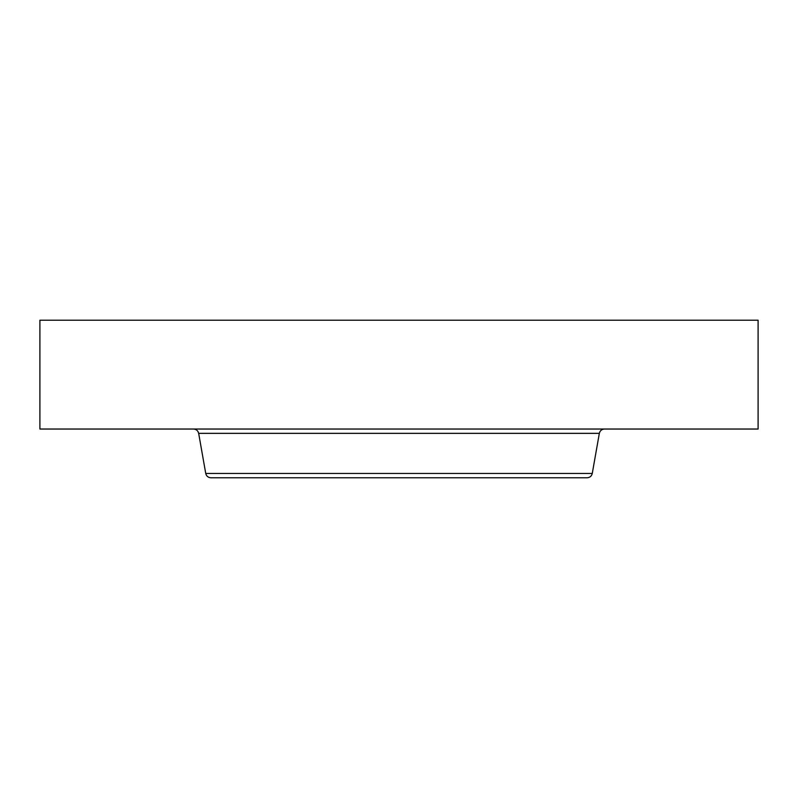 <?xml version="1.0" encoding="UTF-8"?>
<svg xmlns="http://www.w3.org/2000/svg" width="798" height="798" viewBox="0 0 798 798"><rect width="100%" height="100%" fill="white"/><g stroke="black" fill="none" stroke-linecap="round" stroke-linejoin="round"><path stroke-width="1.2" d="M262.632 477.783L587.119 477.783C589.872 477.583 591.587 476.147 592.266 473.463L599.338 433.354C600.006 430.671 601.722 429.234 604.475 429.035M592.266 473.463L205.734 473.463C206.413 476.147 208.128 477.583 210.881 477.783L489.184 477.783M39.9 320.217L758.1 320.217L758.1 429.035L39.9 429.035L39.9 320.217M205.734 473.463L198.662 433.354L599.338 433.354M198.662 433.354C197.994 430.671 196.278 429.234 193.525 429.035"/></g></svg>
